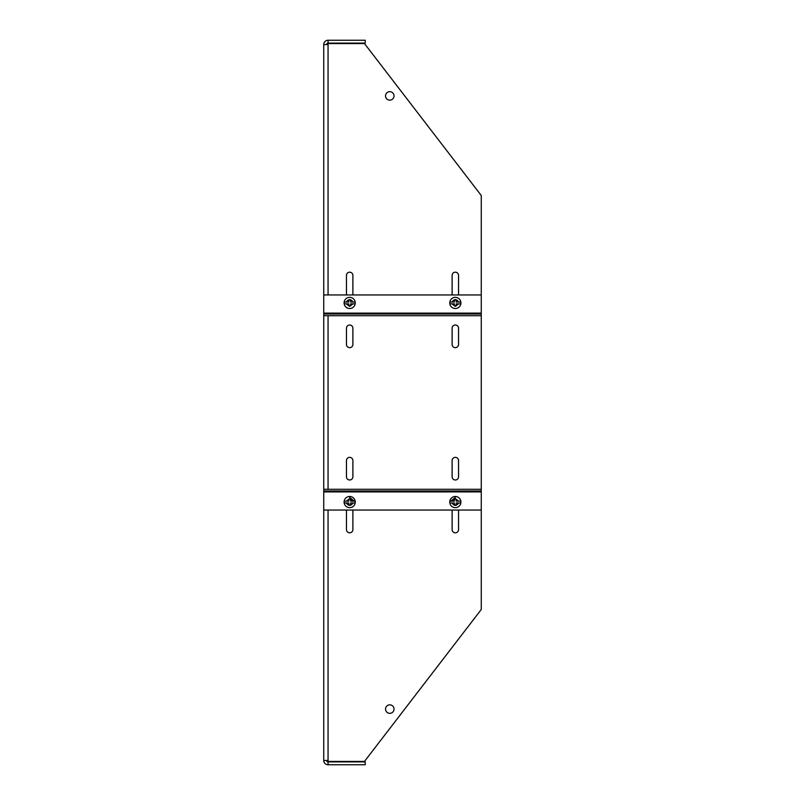 <?xml version="1.0" encoding="UTF-8"?>
<svg xmlns="http://www.w3.org/2000/svg" width="805" height="805" viewBox="0 0 805 805"><rect width="100%" height="100%" fill="white"/><g stroke="black" fill="none" stroke-linecap="round" stroke-linejoin="round"><path stroke-width="1.21" d="M481.259 510.048L481.259 491.895L323.741 491.895L323.741 510.048L481.259 510.048L481.259 609.496L364.484 761.429L328.058 761.429L328.058 510.048M323.741 491.895L323.741 489.299L481.259 489.299L481.259 195.504L364.484 43.571L328.058 43.571L328.058 44.567L323.741 44.567L323.741 313.105L481.259 313.105M481.259 489.299L481.259 491.895M481.259 491.02L323.741 491.02M455.328 308.516A5.585 5.585 0 0 1 450.488 300.144A5.585 5.585 0 0 1 460.168 300.144A5.585 5.585 0 0 1 455.328 308.516A5.585 5.585 0 0 1 450.488 300.144A5.585 5.585 0 0 1 460.168 300.144A5.585 5.585 0 0 1 455.328 308.516M458.679 302.026C456.445 298.846 454.211 298.846 451.977 302.026L454.423 302.026L454.423 300.104L456.234 300.104L456.234 302.026L460.832 302.026A5.575 5.575 0 0 1 460.832 303.837L456.234 303.837L456.234 305.769L454.423 305.769L454.423 303.837L449.824 303.837A5.575 5.575 0 0 1 449.824 302.026L451.977 302.026L449.824 302.026M451.977 303.837L455.328 306.403L458.679 303.837L460.832 303.837M455.328 496.484A5.585 5.585 0 0 1 460.168 504.856A5.585 5.585 0 0 1 450.488 504.856A5.585 5.585 0 0 1 455.328 496.484A5.585 5.585 0 0 1 460.168 504.856A5.585 5.585 0 0 1 450.488 504.856A5.585 5.585 0 0 1 455.328 496.484M451.977 502.974C454.211 506.154 456.445 506.154 458.679 502.974L456.234 502.974L456.234 504.896L454.423 504.896L454.423 502.974L449.824 502.974A5.575 5.575 0 0 1 449.824 501.163L454.423 501.163L454.423 499.241L456.234 499.241L456.234 501.163L460.832 501.163A5.575 5.575 0 0 1 460.832 502.974L458.679 502.974L460.832 502.974M458.679 501.163L455.328 498.597L451.977 501.163L449.824 501.163M323.741 313.105L323.741 489.299M323.741 510.048L323.741 760.433L328.058 760.433M328.058 764.75L328.058 761.882L365.249 761.882L365.249 764.75L328.058 764.75A4.317 4.317 0 0 1 323.741 760.433M323.741 44.567A4.317 4.317 0 0 1 328.058 40.25L365.249 40.25L365.249 43.118L328.058 43.118A1.449 1.449 0 0 0 326.609 44.567M328.058 761.882A1.449 1.449 0 0 1 326.609 760.433M458.548 476.771A3.22 3.22 0 0 1 455.328 479.991A3.22 3.22 0 0 1 452.118 476.771L452.118 460.561A3.22 3.22 0 0 1 455.328 457.351A3.22 3.22 0 0 1 458.548 460.561L458.548 476.771A3.22 3.22 0 0 1 455.328 479.991A3.22 3.22 0 0 1 452.118 476.771M352.892 510.048L352.892 529.599A3.21 3.21 0 0 1 349.672 532.809A3.21 3.21 0 0 1 346.462 529.599L346.462 510.048M458.548 328.229L458.548 344.439A3.22 3.22 0 0 1 455.328 347.649A3.22 3.22 0 0 1 452.118 344.439L452.118 328.229A3.22 3.22 0 0 1 455.328 325.009A3.22 3.22 0 0 1 458.548 328.229A3.22 3.22 0 0 0 455.328 325.009A3.22 3.22 0 0 0 452.118 328.229M346.462 294.952L346.462 275.401A3.21 3.21 0 0 1 349.672 272.191A3.21 3.21 0 0 1 352.882 275.401L352.892 294.952M352.892 328.229L352.892 344.439A3.21 3.21 0 0 1 349.672 347.649A3.21 3.21 0 0 1 346.462 344.439L346.462 328.229A3.21 3.21 0 0 1 349.672 325.009A3.21 3.21 0 0 1 352.882 328.229A3.21 3.21 0 0 0 349.672 325.009A3.21 3.21 0 0 0 346.462 328.229M452.118 294.952L452.118 275.401A3.22 3.22 0 0 1 455.328 272.191A3.22 3.22 0 0 1 458.548 275.401L458.548 294.952M352.892 476.771A3.21 3.21 0 0 1 349.672 479.991A3.21 3.21 0 0 1 346.462 476.771L346.462 460.561A3.21 3.21 0 0 1 349.672 457.351A3.21 3.21 0 0 1 352.892 460.561L352.892 476.771A3.21 3.21 0 0 1 349.672 479.991A3.21 3.21 0 0 1 346.462 476.771M458.548 510.048L458.548 529.599A3.22 3.22 0 0 1 455.328 532.809A3.22 3.22 0 0 1 452.118 529.599L452.118 510.048M385.525 95.906A4.246 4.246 0 0 1 391.894 92.233A4.246 4.246 0 0 1 391.894 99.589A4.246 4.246 0 0 1 385.525 95.906M385.525 709.094A4.246 4.246 0 0 1 391.894 705.411A4.246 4.246 0 0 1 391.894 712.767A4.246 4.246 0 0 1 385.525 709.094M352.892 344.439A3.21 3.21 0 0 1 349.672 347.649A3.21 3.21 0 0 1 346.462 344.439M346.462 275.401A3.21 3.21 0 0 1 349.672 272.191A3.21 3.21 0 0 1 352.892 275.401M452.118 275.401A3.22 3.22 0 0 1 455.328 272.191A3.22 3.22 0 0 1 458.548 275.401M458.548 344.439A3.22 3.22 0 0 1 455.328 347.649A3.22 3.22 0 0 1 452.118 344.439M346.462 460.561A3.21 3.21 0 0 1 349.672 457.351A3.21 3.21 0 0 1 352.892 460.561M352.892 529.599A3.21 3.21 0 0 1 349.672 532.809A3.21 3.21 0 0 1 346.462 529.599M458.548 529.599A3.22 3.22 0 0 1 455.328 532.809A3.22 3.22 0 0 1 452.118 529.599M452.118 460.561A3.22 3.22 0 0 1 455.328 457.351A3.22 3.22 0 0 1 458.548 460.561M328.058 40.25L328.058 43.118M481.259 294.952L323.741 294.952M323.741 313.98L481.259 313.98M323.741 315.701L481.259 315.701M349.672 308.516A5.585 5.585 0 0 1 344.832 300.144A5.585 5.585 0 0 1 354.512 300.144A5.585 5.585 0 0 1 349.672 308.516A5.585 5.585 0 0 1 344.832 300.144A5.585 5.585 0 0 1 354.512 300.144A5.585 5.585 0 0 1 349.672 308.516M355.176 302.026L353.023 302.026L355.176 302.026A5.575 5.575 0 0 1 355.176 303.837L350.577 303.837L350.577 305.769L348.766 305.769L348.766 303.837L344.168 303.837A5.575 5.575 0 0 1 344.168 302.026L346.321 302.026L344.168 302.026M346.321 303.837L349.672 306.403L353.023 303.837L355.176 303.837M350.577 302.026L353.023 302.026C350.789 298.846 348.555 298.846 346.321 302.026L348.766 302.026L348.766 300.104L350.577 300.104L350.577 302.026M349.672 496.484A5.585 5.585 0 0 1 354.512 504.856A5.585 5.585 0 0 1 344.832 504.856A5.585 5.585 0 0 1 349.672 496.484A5.585 5.585 0 0 1 354.512 504.856A5.585 5.585 0 0 1 344.832 504.856A5.585 5.585 0 0 1 349.672 496.484M346.321 502.974C348.555 506.154 350.789 506.154 353.023 502.974L350.577 502.974L350.577 504.896L348.766 504.896L348.766 502.974L344.168 502.974A5.575 5.575 0 0 1 344.168 501.163L348.766 501.163L348.766 499.241L350.577 499.241L350.577 501.163L355.176 501.163A5.575 5.575 0 0 1 355.176 502.974L353.023 502.974L355.176 502.974M353.023 501.163L349.672 498.597L346.321 501.163L344.168 501.163M455.328 497.389L450.74 501.163M328.058 489.299L328.058 315.701M328.058 294.952L328.058 44.567M354.26 501.163L349.672 497.389"/></g></svg>
